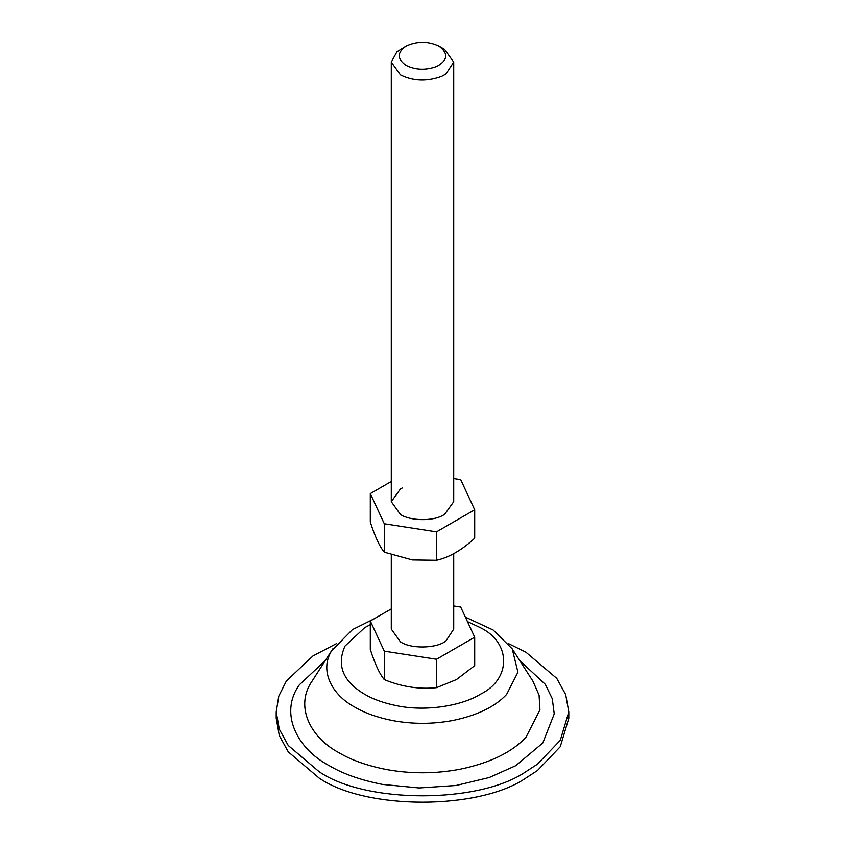 <?xml version="1.0" encoding="UTF-8"?>
<svg xmlns="http://www.w3.org/2000/svg" width="845" height="845" viewBox="0 0 845 845"><rect width="100%" height="100%" fill="white"/><g stroke="black" fill="none" stroke-linecap="round" stroke-linejoin="round"><path stroke-width="1.27" d="M474.7 509.778L474.7 538.212C461.93 550.063 449.202 557.415 436.506 560.267L412.36 559.929L384.295 552.186C379.648 546.652 374.979 536.596 370.3 522.041L370.3 493.607L384.295 523.752L436.506 531.832L474.7 509.778L460.705 479.633L453.712 478.555M402.231 487.998L400.435 488.959L391.288 501.698L400.435 514.436C409.772 520.795 432.101 521.513 442.769 515.397L444.565 514.436L453.712 501.698L453.712 62.129L445.875 74.075L441.66 76.356C426.936 81.733 413.194 81.236 400.435 74.878L391.288 62.129L396.896 51.83L406.096 46.126C397.023 52.485 396.981 58.886 405.949 65.319C415.518 70.093 425.827 70.462 436.865 66.428C447.85 60.196 448.579 53.457 439.051 46.211C428.13 41.078 417.145 41.046 406.096 46.126M391.288 481.492L370.3 493.607M436.506 531.832L436.506 560.267M384.295 523.752L384.295 552.186M508.299 643.51L525.939 652.203L556.76 678.377L565.685 694.611L568.791 711.923L568.791 718.292L560.267 746.705L537.431 770.545L525.939 778.013C479.39 810.228 365.61 810.228 319.061 778.013L288.24 751.839L279.315 735.594L276.209 718.292L276.209 711.923L278.808 696.058L286.349 681.028L312.935 655.952L336.701 643.51M568.791 711.923L560.267 740.336L537.431 764.176L525.939 771.643C479.39 803.859 365.61 803.859 319.061 771.643L288.24 745.47L279.315 729.224L276.209 711.923M439.051 46.211L444.565 49.39L453.712 62.129M453.712 553.707L453.712 629.102L445.875 641.038C436.569 648.506 410.871 649.118 400.435 641.841L391.288 629.102L391.288 554.795M384.295 651.157L436.506 659.237L474.7 637.193L474.7 665.628L456.469 679.549L436.506 687.672C419.152 689.478 401.745 686.784 384.295 679.602C379.648 674.056 374.979 664.012 370.3 649.446L370.3 621.012L384.295 651.157L384.295 679.602M436.506 659.237L436.506 687.672M474.7 637.193L460.705 607.048L453.712 605.96M391.288 608.896L370.3 621.012M373.469 619.184L352.418 629.631L331.684 650.682C319.209 670.571 331.821 694.854 354.837 707.149C364.713 712.99 377.219 717.447 392.355 720.521C412.476 724.26 432.587 724.249 452.698 720.5C477.108 715.472 495.064 706.779 506.599 694.442L517.922 672.208L512.239 648.897L532.941 681.186L539.089 695.203L539.934 709.874L525.991 737.241C511.806 752.42 489.699 763.119 459.669 769.309C435.46 773.83 411.177 773.925 386.809 769.594C367.564 765.834 351.7 760.257 339.225 752.874C309.576 737.189 294.504 705.364 312.492 680.521M519.717 660.558L545.289 684.313L552.271 698.709L554.236 713.877L542.786 742.998L515.682 765.718L489.223 777.527L456.068 785.491L419.12 787.973L382.563 784.424C361.037 780.22 343.281 773.978 329.318 765.718C296.151 748.174 279.283 712.557 299.415 684.756L325.283 660.558M467.454 621.582L480.256 627.613C511.415 642.612 511.415 679.295 480.256 694.305C462.088 705.649 426.186 711.86 396.77 705.712C383.852 703.093 373.173 699.29 364.744 694.305C343.007 681.482 336.416 665.416 344.971 646.098L364.744 627.613L370.3 624.677M332.761 648.897L312.058 681.186M512.239 648.897L493.163 630.011L465.384 617.125M391.288 62.129L391.288 501.698"/></g></svg>
